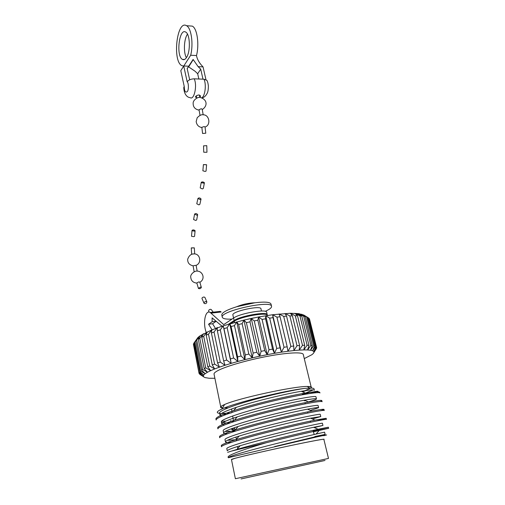 <?xml version="1.0" encoding="UTF-8"?>
<svg xmlns="http://www.w3.org/2000/svg" width="505" height="505" viewBox="0 0 505 505"><rect width="100%" height="100%" fill="white"/><g stroke="black" fill="none" stroke-linecap="round" stroke-linejoin="round"><path stroke-width="0.76" d="M313.719 345.786L314.691 346.051L307.564 317.329L306.573 316.944L313.719 345.786L310.524 350.224L307.602 349.946L310.878 345.382L312.286 345.534L305.121 316.559L303.707 316.288L298.714 313.649L303.751 315.025L307.564 317.329M306.573 316.944L301.668 314.217L305.121 316.559M314.691 346.051L312.563 350.729L310.524 350.224L312.286 345.534M200.144 335.756L211.803 329.923L223.223 325.82L243.915 320.082L258.585 316.97L272.649 314.722L290.35 313.27L298.714 313.649L301.756 316.042L299.932 315.896L294.926 313.327L297.508 315.795L295.292 315.776L290.35 313.27L292.42 315.833L289.857 315.941L285.054 313.485L286.581 316.155L283.703 316.395L279.12 313.971L280.079 316.768L276.936 317.14L272.649 314.722L273.035 317.658L269.683 318.15L265.763 315.726L265.573 318.813L262.076 319.425L258.585 316.97L257.834 320.214L254.261 320.927L251.256 318.434L249.969 321.843L246.389 322.644L243.915 320.082L242.129 323.654L238.619 324.526L236.706 321.887L234.478 325.618L231.094 326.552L229.762 323.812L227.149 327.695L223.968 328.667L223.223 325.82L220.294 329.847L217.365 330.832L217.2 327.871L214.032 332.025L211.412 333.016L211.803 329.923L208.47 334.196L206.198 335.168L207.113 331.949L203.698 336.311L201.811 337.252L203.212 333.9L199.791 338.344L198.314 339.227L200.144 335.756L195.732 341.071L197.947 337.473L200.144 335.756M308.498 317.847L315.6 346.43L316.143 346.796L309.066 318.333L303.751 315.025M303.707 316.288L310.878 345.382M299.932 315.896L307.122 345.231L308.94 345.269L301.756 316.042M316.566 347.364L309.174 318.769M309.489 318.977L316.641 347.667L313.965 352.364L313.706 351.448L312.563 350.729L315.6 346.43M316.452 348.084L313.908 352.578M196.679 339.253L194.463 342.295M194.116 342.819L193.415 344.24L199.084 372.867L193.611 343.583M193.529 344.808L199.071 373.454L203.307 376.017L199.084 372.867M199.305 372.337L203.805 374.937L203.307 376.017L203.685 376.9L199.071 373.454M295.292 315.776L302.482 345.338L304.698 345.256L297.508 315.795M289.857 315.941L297.022 345.717L299.604 345.515L292.42 315.833M283.703 316.395L290.836 346.361L293.733 346.032L286.581 316.155M276.936 317.14L284.025 347.257L287.193 346.815L280.079 316.768M269.683 318.15L276.708 348.399L280.086 347.85L273.035 317.658M262.076 319.425L269.02 349.763L272.548 349.119L265.573 318.813M254.261 320.927L261.117 351.328L264.727 350.596L257.834 320.214M246.389 322.644L253.144 353.064L256.767 352.256L249.969 321.843M223.968 328.667L230.387 358.935L233.619 358.007L227.149 327.695M217.365 330.832L223.671 360.98L226.65 360.052L220.294 329.847M231.094 326.552L237.628 356.909L241.062 356L234.478 325.618M238.619 324.526L245.26 354.939L248.826 354.074L242.129 323.654M211.412 333.016L217.598 363.007L220.275 362.091L214.032 332.025M206.198 335.168L212.283 364.976L214.6 364.092L208.47 334.196M201.811 337.252L207.795 366.857L209.726 366.018L203.698 336.311M198.314 339.227L204.197 368.612L205.718 367.829L199.791 338.344M194.728 342.005L194.103 342.75L199.828 371.636L200.485 371.011L194.728 342.005L197.947 337.473M316.143 346.796L313.706 351.448L316.534 347.295M308.94 345.269L307.602 349.946L303.827 349.908L307.122 345.231M304.275 358.607L311.894 354.699L313.346 353.456L316.521 348.362M199.765 374.356L204.916 377.576L209.203 378.264L214.89 378.289M304.698 345.256L303.827 349.908L299.238 350.11L302.482 345.338M299.604 345.515L299.238 350.11L293.916 350.558L297.022 345.717M293.733 346.032L293.916 350.558L287.932 351.253L290.836 346.361M287.193 346.815L287.932 351.253L281.405 352.181L284.025 347.257M280.086 347.85L281.405 352.181L274.436 353.323L276.708 348.399M272.548 349.119L274.436 353.323L267.164 354.668L269.02 349.763M264.727 350.596L267.164 354.668L259.728 356.189L261.117 351.328M256.767 352.256L259.728 356.189L252.266 357.849L253.144 353.064M233.619 358.007L237.855 361.479L231.176 363.373L230.387 358.935M226.65 360.052L231.176 363.373L225.022 365.273L223.671 360.98M241.062 356L244.925 359.623L237.855 361.479L237.628 356.909M248.826 354.074L252.266 357.849L244.925 359.623L245.26 354.939M220.275 362.091L225.022 365.273L219.498 367.141L217.598 363.007M214.6 364.092L219.498 367.141L214.688 368.94L212.283 364.976M209.726 366.018L214.688 368.94L210.667 370.651L207.795 366.857M205.718 367.829L210.667 370.651L207.498 372.235L204.197 368.612M200.485 371.011L205.2 373.668L203.805 374.937L199.828 371.636M307.33 386.527C309.918 386.514 311.231 386.805 311.257 387.385L303.297 354.573C303.196 351.859 288.26 352.421 267.732 356.271C247.242 360.097 225.4 366.466 217.623 370.739C215.149 372.084 213.95 373.189 214.025 374.035L214.063 374.205M202.631 369.502L207.498 372.235L205.2 373.668L201.539 370.209L202.631 369.502L196.792 340.25M195.732 341.071L201.539 370.209M243.915 320.082L252.266 357.849M236.706 321.887L244.925 359.623M223.223 325.82L231.176 363.373M229.762 323.812L237.855 361.479M251.256 318.434L259.728 356.189M258.585 316.97L267.164 354.668M265.763 315.726L274.436 353.323M272.649 314.722L281.405 352.181M298.714 313.649L299.029 314.937M302.514 391.817L310.821 388.086M224.586 404.562C222.023 405.679 220.754 406.531 220.773 407.118L222.598 407.895M224.378 407.977L228.26 407.813M306.169 390.516L302.558 391.836M222.56 407.971C219.303 407.668 219.991 406.506 224.637 404.486C238 398.338 293.613 386.211 307.248 386.47C311.048 386.432 312.298 386.975 310.998 388.086M313.296 389.885L302.432 394.317M231.221 412.983L221.493 413.5M219.662 413.387C215.856 412.932 216.613 411.468 221.941 409.006C234.976 402.7 285.426 390.523 304.641 388.414L309.666 388.092C312.557 388.042 314.015 388.32 314.047 388.938L314.344 390.157M309.212 393.597C318.459 391.419 320.353 390.75 314.893 391.59L313.296 391.886L315.196 391.792C318.289 391.71 319.848 391.975 319.861 392.6L319.93 392.877M228.677 457.783C227.376 457.233 228.134 456.249 230.962 454.835C237.211 451.842 248.965 447.821 266.217 442.759L231.555 451.079L237.022 449.399C257.758 443.194 300.323 433.063 318.099 429.25L328.364 427.217L313.119 430.784M222.011 446.117L221.291 445.65C221.398 444.646 226.322 442.651 236.069 439.659C256.616 433.309 297.098 423.682 314.975 420.128L326.173 418.298L316.673 420.962M220.041 437.191L219.492 436.68C219.574 435.474 224.801 433.233 235.178 429.957C255.473 423.506 293.904 414.384 311.812 411.057C320.056 409.511 324.122 408.974 323.995 409.441L321.117 410.615M218.147 428.316L217.699 427.779C217.756 426.359 223.311 423.865 234.345 420.293C254.331 413.791 290.747 405.155 308.606 402.043C317.512 400.478 321.925 400.017 321.837 400.654L320.435 401.481M216.298 419.491L215.919 418.935C215.963 417.294 221.853 414.529 233.581 410.653C253.194 404.164 287.61 396.008 305.348 393.086L313.296 391.886M266.217 442.759C298.985 434.445 330.434 427.653 328.629 428.303L313.422 431.807M221.291 445.65L221.512 446.742C220.982 444.968 245.348 437.702 274.366 430.588C303.694 423.373 327.278 418.639 326.438 419.377M219.492 436.68L219.707 437.766C219.119 435.689 243.334 428.145 272.233 421.069C301.447 413.879 325.018 409.473 324.26 410.514M234.699 428.915L231.46 429.275L234.995 430.809M217.699 427.773L217.914 428.852C217.264 426.473 241.333 418.664 270.125 411.613C299.225 404.454 322.783 400.364 322.102 401.715M225.868 421.12L221.581 421.265M215.919 418.935L216.14 420.008C215.433 417.326 239.345 409.252 268.022 402.239C297.009 395.106 320.549 391.331 319.955 392.978M231.555 451.079L227.654 452.322M323.875 439.419C326.18 438.447 312.065 441.023 290.293 445.637C268.578 450.239 244.18 455.826 235.38 458.199L231.479 459.601M323.737 435.714C329.197 434.376 327.076 434.729 317.386 436.774L228.645 457.625C228.247 456.312 250.663 449.955 277.131 443.384C303.884 436.724 325.428 431.939 324.576 432.166L325.119 434.414L314.811 436.541M235.374 478.721L328.49 458.426L323.856 439.331C324.57 438.643 303.663 442.689 278.179 448.251C252.696 453.799 231.284 458.982 231.454 459.481L231.46 459.512M325.024 460.453L241.074 478.936M274.669 446.54L325.119 434.414M322.935 425.437L322.398 423.222C323.175 422.71 301.643 427.192 274.998 433.827C248.63 440.366 226.354 446.976 226.808 448.579L227.263 450.832C227.383 449.999 231.681 448.301 240.172 445.726C259.134 439.918 297.458 430.727 313.592 427.28L322.941 425.456L314.274 427.577M231.372 442.361C227.534 442.645 225.552 442.468 225.438 441.831C225.533 440.821 230.097 438.902 239.13 436.074C257.904 430.14 294.364 421.416 310.581 418.197L320.776 416.562L312.324 418.961M227.465 433.751C224.99 433.77 223.709 433.486 223.627 432.892C223.702 431.699 228.538 429.553 238.145 426.46C256.679 420.457 291.297 412.175 307.539 409.17C315.025 407.769 318.718 407.289 318.623 407.724L310.354 410.413M224.34 425.021L221.821 424.023C221.878 422.628 227.01 420.248 237.224 416.884C255.454 410.849 288.26 403.015 304.452 400.2C312.538 398.78 316.547 398.369 316.49 398.956C316.237 399.474 313.523 400.459 308.347 401.93M306.611 402.409L304.932 402.857M232.723 416.177L231.928 416.24M221.689 416.234L220.281 415.672M220.849 413.98L219.587 413.021L220.035 415.211C220.073 413.608 225.514 410.988 236.353 407.346C254.236 401.33 285.249 393.925 301.321 391.287C310.038 389.841 314.388 389.5 314.369 390.251M310.019 392.334L302.514 394.607M321.451 432.842L316.111 433.997L319.116 430.563M236.372 439.691L227.465 440.291M225.438 441.831L224.984 439.59C224.479 437.709 246.61 430.847 272.877 424.345C299.421 417.736 320.94 413.544 320.233 414.346L320.763 416.524M235.033 431.081L225.078 431.491M223.627 432.892L223.172 430.67C222.61 428.511 244.609 421.404 270.775 414.927C297.218 408.349 318.718 404.448 318.087 405.528L318.611 407.674M230.419 422.792C224.611 423.184 221.6 422.855 221.373 421.814C220.761 419.377 242.615 412.036 268.685 405.584C295.027 399.032 316.515 395.421 315.953 396.778L316.471 398.881M305.361 400.509L304.326 400.787M226.303 414.384L223.361 414.334M219.587 413.021C219.258 410.843 232.123 405.755 251.225 400.377C270.364 394.998 292.957 390.087 304.641 388.414M247.488 319.255L253.744 317.916M267.416 315.467C267.82 311.882 240.746 316.54 234.295 321.218L230.791 323.509M212.024 329.834L208.559 324.235L212.15 321.736L212.1 317.866L222.03 326.205M228.626 324.141L234.143 320.517C240.62 315.808 267.808 311.162 267.259 314.811L267.233 315.12M267.233 314.697L266.69 312.336C267.227 308.637 240.058 313.258 233.6 318.017L223.709 324.601L210.244 312.488C205.339 309.344 202.644 323.08 206.198 332.378M216.153 321.268L212.15 321.736M216.172 321.281L212.573 323.762L208.559 324.235M212.573 323.762L215.528 328.477M211.115 313.119L221.19 312.008L220.3 311.377L217.213 311.718M261.47 311.011L260.971 308.839C261.236 304.982 231.58 311.446 232.881 314.962L232.9 315.051M217.005 327.335L217.156 327.884M231.984 319.097C225.937 319.368 222.699 318.724 222.263 317.159C219.839 311.036 272.17 299.623 271.564 306.409C271.658 307.28 270.775 308.309 268.9 309.489L265.327 311.345M271.526 306.238L271.034 304.143C270.263 302.034 264.885 301.58 254.892 302.773L236.574 306.769C226.852 309.874 221.922 312.576 221.777 314.886L221.809 315.038M183.65 66.073L181.813 65.631C172.218 61.206 176.87 19.531 186.541 25.711C191.307 27.996 193.579 43.922 190.688 55.241L196.502 55.55C199.443 44.282 197.158 28.413 192.329 26.127L189.425 25.919M187.469 34.157C183.934 38.999 183.34 52.558 186.389 57.684M196.502 55.55L196.514 55.638C197.228 59.47 199.406 63.213 203.042 66.881L205.945 79.62M186.56 57.418C185.234 59.483 183.864 60.139 182.457 59.388C175.879 56.339 179.117 27.788 185.689 32.08C190.095 34.012 190.682 51.428 186.56 57.418M187.203 68.661L192.841 59.855L188.706 66.212L183.713 65.972L187.191 81.835C188.7 82.568 188.801 90.193 187.323 91.556C185.436 93.021 184.407 91.298 184.218 86.387L180.796 70.65L190.688 55.241M198.137 66.654L193.112 59.445L188.46 66.767L195.113 71.274L197.67 73.755L200.719 69.153L198.137 66.654L203.042 66.881M188.706 66.212L187.178 68.541L189.659 79.796M188.655 66.843L193.087 59.868M193.112 59.445L188.504 66.704M197.67 73.755L198.85 79.001M200.719 69.153L202.991 79.165M184.218 86.387L183.782 87.529C183.978 94.378 187.298 97.478 190.101 97.629C194.122 100.552 197.48 85.572 194.21 78.818C190.903 78.944 188.567 79.948 187.191 81.835M201.886 97.85C204.001 97.572 205.775 96.032 207.22 93.229C207.984 91.841 208.369 89.429 208.363 85.989C208.098 83.401 207.599 81.513 206.867 80.333L203.976 79.203L194.21 78.818M196.66 97.623L195.435 97.08C195.656 96.019 196.83 95.312 198.964 94.953L200.636 95.982L199.828 97.168M203.193 114.805L202.189 109.168L201.217 108.733L199.033 109.736L200.018 115.336M205.787 133.213L205.036 126.919L204.077 126.578L201.836 127.336L202.574 133.484L205.787 133.213L202.574 133.484M213.217 312.159L211.235 309.514L210.332 309.287C208.83 309.773 208.331 310.524 208.849 311.547L209.278 312.14M205.844 301.485C204.493 301.845 203.925 302.482 204.134 303.398C205.731 303.972 206.646 303.454 206.867 301.851L205.844 301.485M206.867 301.851L204.872 297.312L203.875 297.003C202.562 297.293 201.931 297.798 201.987 298.518L204.07 303.271M200.365 287.111L198.421 288.443C199.709 288.967 200.687 288.633 201.356 287.44L200.359 287.111M201.362 287.44L199.803 282.137L198.837 281.891L196.811 282.933L198.421 288.443M197.171 271.103L196.129 265.46L195.201 265.371L193.087 265.901L194.166 271.772M194.33 247.917L194.671 253.838L191.629 254.148L191.275 247.955L194.33 247.917L191.275 247.955M194.558 236.327L193.661 236.668L191.502 236.252L192.026 230.381C192.986 229.687 194.002 229.788 195.088 230.684L194.173 231.157L192.026 230.381M197.638 214.77L196.666 219.94L195.738 220.464L193.585 219.536L194.595 214.107C195.624 213.249 196.653 213.419 197.67 214.606L196.729 215.174L194.595 214.107M201.015 199.153L199.866 204.304L198.907 204.885L196.773 203.768L197.954 198.452C198.995 197.607 200.03 197.79 201.053 198.989L200.094 199.551L197.954 198.452M204.386 182.835L203.332 188.403L202.366 188.946L200.207 187.904L201.249 182.324C202.24 181.667 203.288 181.8 204.405 182.722L203.452 183.163L201.249 182.324M206.053 171.1L205.106 171.454L202.871 170.785L203.401 164.649L206.608 164.775L203.401 164.649M206.027 152.283L203.736 152.207L203.547 145.844L206.766 145.661L206.962 152.232L206.027 152.283M234.295 321.218L234.56 322.455M233.6 318.017L234.143 320.517M203.976 79.203C206.539 84.417 205.125 96.127 201.785 97.812M296.681 313.435L300.608 315.941M203.477 333.761L202.846 334.771M214.025 374.035L220.773 407.118M224.637 404.486L221.941 409.006M307.248 386.47L309.666 388.092M321.837 400.654L322.083 401.633M323.995 409.441L324.248 410.458M326.173 418.298L326.426 419.339M328.364 427.217L328.629 428.303M231.454 459.481L235.38 478.727M231.606 408.993L232.123 412.333M232.691 415.969L233.588 421.738M234.503 427.666L235.052 431.207M235.968 437.09L236.321 439.363M236.353 439.571L236.536 440.732M237.438 446.572L237.748 448.547M302.23 393.635L302.552 394.74M304.9 402.731L305.222 403.842M307.583 411.891L307.911 413.002M310.285 421.101L310.613 422.224M312.999 430.38L314.211 434.496M316.566 436.415L317.386 436.774M240.172 445.726L237.022 449.399M313.592 427.28L318.099 429.25M239.13 436.074L236.069 439.659M310.581 418.197L314.975 420.128M238.145 426.46L235.178 429.957M307.539 409.17L311.812 411.057M237.224 416.884L234.345 420.293M304.452 400.2L308.606 402.043M236.353 407.346L233.581 410.653M301.321 391.287L305.348 393.086M221.373 421.814L221.821 424.023M230.526 420.747L233.14 421.883M220.3 311.377L210.244 312.488M232.881 314.962L233.556 318.049M221.777 314.886L222.263 317.159M254.892 302.773C248.555 303.013 242.45 304.345 236.574 306.769M192.329 26.127L186.541 25.711M184.476 59.495L182.457 59.388M196.748 98.077L196.293 95.881M199.879 97.427L199.368 94.997M202.265 109.553C207.77 105.968 207.422 99.51 200.239 97.459C197.846 96.613 192.822 100.224 193.156 103.361C193.093 107.06 195.082 109.326 199.109 110.172M205.049 127.045C211.235 125.057 209.304 114.629 203.256 114.812C201.609 114.351 199.582 115.336 197.177 117.76L196.167 121.629C196.786 125.057 198.68 127.02 201.861 127.519M199.86 282.333C205.939 278.703 202.436 270.945 197.051 271.097C194.526 270.667 190.006 274.524 190.757 277.314C191.136 280.793 193.169 282.724 196.855 283.109M196.028 265.39C202.177 262.954 200.094 253.453 193.945 253.908C191.143 253.807 189.066 255.562 187.696 259.179C187.513 262.783 189.331 264.999 193.15 265.826M191.326 247.886L194.217 247.848M194.57 236.353L195.082 230.785M192.531 230.867L194.703 231.069M201.716 182.797L204.02 183.081M206.059 171.1L206.608 164.807M203.446 164.586L206.507 164.706"/></g></svg>
